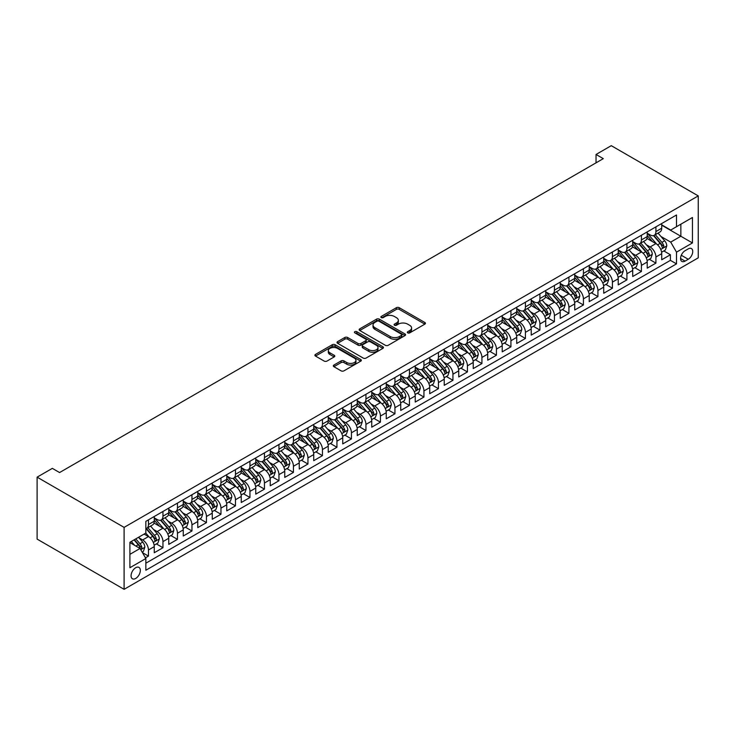 <?xml version="1.0" encoding="UTF-8"?>
<svg xmlns="http://www.w3.org/2000/svg" width="735" height="735" viewBox="0 0 735 735"><rect width="100%" height="100%" fill="white"/><g stroke="black" fill="none" stroke-linecap="round" stroke-linejoin="round"><path stroke-width="1.1" d="M407.741 332.872A1.406 0.818 0 0 0 409.735 332.872L424.848 324.135A2.012 1.158 0 0 0 425.436 323.317A2.012 1.158 0 0 0 424.848 322.5L399.234 307.708A2.012 1.158 0 0 0 396.385 307.708L381.272 316.436A1.406 0.818 0 0 0 380.859 317.015A1.406 0.818 0 0 0 381.272 317.584A1.406 0.818 0 0 0 383.257 317.584L385.213 316.454A6.44 3.721 0 0 1 394.327 316.454L396.459 317.685A6.44 3.721 0 0 1 398.342 320.322A6.44 3.721 0 0 1 396.459 322.95L394.502 324.08A1.406 0.818 0 0 0 394.089 324.649A1.406 0.818 0 0 0 394.502 325.228A1.406 0.818 0 0 0 396.496 325.228L398.453 324.098A6.44 3.721 0 0 1 407.558 324.098L409.698 325.329A6.44 3.721 0 0 1 411.582 327.957A6.44 3.721 0 0 1 409.698 330.585L407.741 331.715A1.406 0.818 0 0 0 407.328 332.293A1.406 0.818 0 0 0 407.741 332.872L407.741 331.715M135.699 578.445A6.56 3.785 120 0 0 139.99 572.657A6.56 3.785 120 0 0 138.979 567.402A6.56 3.785 120 0 0 135.699 567.723A6.56 3.785 120 0 0 131.418 573.511A6.56 3.785 120 0 0 132.419 578.767A6.56 3.785 120 0 0 135.699 578.445M333.91 365.056A2.012 1.158 0 0 0 333.322 365.883A2.012 1.158 0 0 0 333.91 366.701L341.104 370.853A2.012 1.158 0 0 0 343.943 370.853L360.738 361.151A2.012 1.158 0 0 0 361.326 360.334A2.012 1.158 0 0 0 360.738 359.507L335.123 344.724A2.012 1.158 0 0 0 332.275 344.724L315.48 354.417A2.012 1.158 0 0 0 314.892 355.235A2.012 1.158 0 0 0 315.48 356.062L324.163 361.069A2.012 1.158 0 0 0 327.011 361.069L334.195 356.925A2.012 1.158 0 0 0 334.783 356.098A2.012 1.158 0 0 0 334.195 355.281L329.896 352.791A5.384 3.105 0 0 1 328.315 350.595A5.384 3.105 0 0 1 331.641 347.728A5.384 3.105 0 0 1 337.503 348.399L354.371 358.138A5.384 3.105 0 0 1 355.951 360.334A5.384 3.105 0 0 1 352.625 363.2A5.384 3.105 0 0 1 346.755 362.53L343.943 360.903A2.012 1.158 0 0 0 341.104 360.903L333.91 365.056L333.91 366.701L341.104 362.585L341.104 360.903M698.25 195.896L611.263 145.677L596.039 154.469L603.288 158.65L59.581 472.55L52.332 468.37L37.108 477.153L124.105 527.381L698.25 195.896L698.25 257.847L124.105 589.323L124.105 527.381M385.361 345.294A2.012 1.158 0 0 0 388.209 345.294L404.994 335.601A2.012 1.158 0 0 0 405.591 334.783A2.012 1.158 0 0 0 404.994 333.956L379.379 319.165A2.012 1.158 0 0 0 376.54 319.165L359.746 328.867A2.012 1.158 0 0 0 359.158 329.684A2.012 1.158 0 0 0 359.746 330.511L385.361 345.294M355.4 333.175A1.406 0.818 0 0 1 356.824 333.368L356.824 331.696L382.871 346.736A2.012 1.158 0 0 1 383.459 347.554A2.012 1.158 0 0 1 382.871 348.381L366.076 358.074A2.012 1.158 0 0 1 363.228 358.074L337.613 343.282L337.613 341.637A2.012 1.158 0 0 0 337.025 342.464A2.012 1.158 0 0 0 337.613 343.282M337.613 341.637L344.798 337.494A2.012 1.158 0 0 1 347.646 337.494L358.037 343.493A2.012 1.158 0 0 0 360.885 343.493L365.653 340.737A2.012 1.158 0 0 0 366.241 339.919A2.012 1.158 0 0 0 365.653 339.092L354.83 332.845A1.406 0.818 0 0 1 354.417 332.275A1.406 0.818 0 0 1 355.29 331.522A1.406 0.818 0 0 1 356.824 331.696M145.456 557.828L148.461 556.092L142.443 552.619M139.025 537.836L142.663 539.94A8.204 4.732 60 0 1 148.461 549.982L154.258 546.638L154.258 552.748L162.959 547.722L156.362 543.909M153.523 529.466L157.161 531.57A8.204 4.732 60 0 1 162.959 541.612L168.756 538.259L168.756 544.378L177.457 539.352L170.86 535.539M168.021 521.097L171.659 523.191A8.204 4.732 60 0 1 177.457 533.242L183.263 529.889L183.263 535.999L191.954 530.982L185.358 527.17M182.519 512.727L186.157 514.822A8.204 4.732 60 0 1 191.954 524.873L197.761 521.519L197.761 527.629L206.452 522.613L199.856 518.8M197.017 504.348L200.655 506.452A8.204 4.732 60 0 1 206.452 516.503L212.259 513.149L212.259 519.259L220.959 514.243L214.363 510.43M211.515 495.978L215.153 498.082A8.204 4.732 60 0 1 220.959 508.124L226.757 504.78L226.757 510.889L235.457 505.864L228.861 502.06M226.012 487.608L229.651 489.712A8.204 4.732 60 0 1 235.457 499.754L241.255 496.41L241.255 502.519L249.955 497.494L243.358 493.69M240.51 479.238L244.149 481.342A8.204 4.732 60 0 1 249.955 491.384L255.752 488.04L255.752 494.15L264.453 489.124L257.856 485.32M255.008 470.869L258.656 472.972A8.204 4.732 60 0 1 264.453 483.014L270.25 479.67L270.25 485.78L278.951 480.754L272.354 476.951M269.506 462.499L273.154 464.603A8.204 4.732 60 0 1 278.951 474.645L284.748 471.3L284.748 477.41L293.449 472.384L286.852 468.581M284.004 454.129L287.651 456.233A8.204 4.732 60 0 1 293.449 466.275L299.246 462.931L299.246 469.04L307.947 464.015L301.35 460.202M298.511 445.759L302.149 447.863A8.204 4.732 60 0 1 307.947 457.905L313.744 454.552L313.744 460.67L322.444 455.645L315.848 451.832M313.009 437.389L316.647 439.484A8.204 4.732 60 0 1 322.444 449.535L328.242 446.182L328.242 452.291L336.942 447.275L330.346 443.462M327.507 429.019L331.145 431.114A8.204 4.732 60 0 1 336.942 441.165L342.74 437.812L342.74 443.922L351.44 438.905L344.844 435.092M342.005 420.64L345.643 422.744A8.204 4.732 60 0 1 351.44 432.796L357.247 429.442L357.247 435.552L365.938 430.535L359.341 426.723M356.503 412.271L360.141 414.375A8.204 4.732 60 0 1 365.938 424.417L371.745 421.072L371.745 427.182L380.436 422.156L373.839 418.353M371 403.901L374.639 406.005A8.204 4.732 60 0 1 380.436 416.047L386.242 412.702L386.242 418.812L394.943 413.787L388.337 409.983M385.498 395.531L389.137 397.635A8.204 4.732 60 0 1 394.943 407.677L400.74 404.333L400.74 410.442L409.441 405.417L402.844 401.613M399.996 387.161L403.634 389.265A8.204 4.732 60 0 1 409.441 399.307L415.238 395.963L415.238 402.073L423.939 397.047L417.342 393.243M414.494 378.791L418.132 380.895A8.204 4.732 60 0 1 423.939 390.937L429.736 387.593L429.736 393.703L438.437 388.677L431.84 384.874M428.992 370.422L432.639 372.526A8.204 4.732 60 0 1 438.437 382.567L444.234 379.223L444.234 385.333L452.935 380.307L446.338 376.495M443.49 362.052L447.137 364.156A8.204 4.732 60 0 1 452.935 374.198L458.732 370.844L458.732 376.963L467.432 371.938L460.836 368.125M457.988 353.682L461.635 355.777A8.204 4.732 60 0 1 467.432 365.828L473.23 362.474L473.23 368.584L481.93 363.568L475.334 359.755M472.495 345.312L476.133 347.407A8.204 4.732 60 0 1 481.93 357.458L487.728 354.105L487.728 360.214L496.428 355.198L489.832 351.385M486.993 336.942L490.631 339.037A8.204 4.732 60 0 1 496.428 349.088L502.225 345.735L502.225 351.844L510.926 346.828L504.329 343.015M501.49 328.563L505.129 330.667A8.204 4.732 60 0 1 510.926 340.718L516.723 337.365L516.723 343.475L525.424 338.458L518.827 334.645M515.988 320.194L519.627 322.298A8.204 4.732 60 0 1 525.424 332.339L531.221 328.995L531.221 335.105L539.922 330.079L533.325 326.276M530.486 311.824L534.125 313.928A8.204 4.732 60 0 1 539.922 323.97L545.728 320.625L545.728 326.735L554.42 321.709L547.823 317.906M544.984 303.454L548.622 305.558A8.204 4.732 60 0 1 554.42 315.6L560.226 312.256L560.226 318.365L568.927 313.34L562.321 309.536M559.482 295.084L563.12 297.188A8.204 4.732 60 0 1 568.927 307.23L574.724 303.886L574.724 309.995L583.425 304.97L576.828 301.166M573.98 286.714L577.618 288.818A8.204 4.732 60 0 1 583.425 298.86L589.222 295.516L589.222 301.626L597.922 296.6L591.326 292.787M588.478 278.344L592.116 280.448A8.204 4.732 60 0 1 597.922 290.49L603.72 287.137L603.72 293.256L612.42 288.23L605.824 284.417M602.976 269.975L606.623 272.069A8.204 4.732 60 0 1 612.42 282.121L618.218 278.767L618.218 284.877L626.918 279.86L620.322 276.048M617.474 261.605L621.121 263.7A8.204 4.732 60 0 1 626.918 273.751L632.716 270.397L632.716 276.507L641.416 271.491L634.819 267.678M631.971 253.235L635.619 255.33A8.204 4.732 60 0 1 641.416 265.381L647.213 262.027L647.213 268.137L655.914 263.121L655.914 257.011A8.204 4.732 -120 0 0 650.117 246.96L646.478 244.856M649.317 259.308L655.914 263.121M154.258 546.638A8.204 4.732 -120 0 0 148.461 536.587L144.115 534.079M168.756 538.259A8.204 4.732 -120 0 0 162.959 528.217L153.992 523.044M183.263 529.889A8.204 4.732 -120 0 0 177.457 519.847L168.49 514.675M197.761 521.519A8.204 4.732 -120 0 0 191.954 511.477L182.987 506.296M212.259 513.149A8.204 4.732 -120 0 0 206.452 503.108L197.494 497.926M226.757 504.78A8.204 4.732 -120 0 0 220.959 494.738L211.992 489.556M241.255 496.41A8.204 4.732 -120 0 0 235.457 486.368L226.49 481.186M255.752 488.04A8.204 4.732 -120 0 0 249.955 477.989L240.988 472.816M270.25 479.67A8.204 4.732 -120 0 0 264.453 469.619L255.486 464.446M284.748 471.3A8.204 4.732 -120 0 0 278.951 461.249L269.984 456.077M299.246 462.931A8.204 4.732 -120 0 0 293.449 452.879L284.482 447.707M313.744 454.552A8.204 4.732 -120 0 0 307.947 444.51L298.98 439.337M328.242 446.182A8.204 4.732 -120 0 0 322.444 436.14L313.477 430.967M342.74 437.812A8.204 4.732 -120 0 0 336.942 427.77L327.975 422.588M357.247 429.442A8.204 4.732 -120 0 0 351.44 419.4L342.473 414.218M371.745 421.072A8.204 4.732 -120 0 0 365.938 411.03L356.971 405.849M386.242 412.702A8.204 4.732 -120 0 0 380.436 402.661L371.478 397.479M400.74 404.333A8.204 4.732 -120 0 0 394.943 394.291L385.976 389.109M415.238 395.963A8.204 4.732 -120 0 0 409.441 385.912L400.474 380.739M429.736 387.593A8.204 4.732 -120 0 0 423.939 377.542L414.972 372.369M444.234 379.223A8.204 4.732 -120 0 0 438.437 369.172L429.47 364M458.732 370.844A8.204 4.732 -120 0 0 452.935 360.802L443.968 355.63M473.23 362.474A8.204 4.732 -120 0 0 467.432 352.433L458.465 347.26M487.728 354.105A8.204 4.732 -120 0 0 481.93 344.063L472.963 338.881M502.225 345.735A8.204 4.732 -120 0 0 496.428 335.693L487.461 330.511M516.723 337.365A8.204 4.732 -120 0 0 510.926 327.323L501.959 322.141M531.221 328.995A8.204 4.732 -120 0 0 525.424 318.953L516.457 313.771M545.728 320.625A8.204 4.732 -120 0 0 539.922 310.583L530.955 305.402M560.226 312.256A8.204 4.732 -120 0 0 554.42 302.204L545.453 297.032M574.724 303.886A8.204 4.732 -120 0 0 568.927 293.835L559.96 288.662M589.222 295.516A8.204 4.732 -120 0 0 583.425 285.465L574.458 280.292M603.72 287.137A8.204 4.732 -120 0 0 597.922 277.095L588.955 271.922M618.218 278.767A8.204 4.732 -120 0 0 612.42 268.725L603.453 263.553M632.716 270.397A8.204 4.732 -120 0 0 626.918 260.355L617.951 255.183M647.213 262.027A8.204 4.732 -120 0 0 641.416 251.986L632.449 246.804M688.245 248.889L685.057 250.727A6.358 3.666 120 0 0 680.904 256.331A6.358 3.666 120 0 0 681.878 261.421A6.358 3.666 120 0 0 685.057 261.109L688.245 259.271A6.358 3.666 120 0 0 692.398 253.667A6.358 3.666 120 0 0 691.424 248.577A6.358 3.666 120 0 0 688.245 248.889M129.902 554.337L140.054 548.475L145.852 558.517L145.852 570.241L676.503 263.874L676.503 252.151L670.706 242.109L660.976 236.486M145.852 558.517L129.902 567.723L129.902 542.283L145.852 533.068L145.852 521.354L676.503 214.987L676.503 226.702L692.453 217.496L692.453 242.945L676.503 252.151M154.258 517.835L157.161 519.516A8.204 4.732 60 0 0 161.259 519.921L167.065 516.567A8.204 4.732 -120 0 0 168.756 512.819L168.756 508.124M168.756 509.465L171.659 511.137A8.204 4.732 60 0 0 175.757 511.551L181.563 508.197A8.204 4.732 -120 0 0 183.263 504.449L183.263 499.754M183.263 501.095L186.157 502.768A8.204 4.732 60 0 0 190.255 503.181L196.061 499.828A8.204 4.732 -120 0 0 197.761 496.07L197.761 491.384M197.761 492.726L200.655 494.398A8.204 4.732 60 0 0 204.762 494.802L210.559 491.458A8.204 4.732 -120 0 0 212.259 487.7L212.259 483.014M212.259 484.356L215.153 486.028A8.204 4.732 60 0 0 219.26 486.432L225.057 483.088A8.204 4.732 -120 0 0 226.757 479.33L226.757 474.645M226.757 475.986L229.651 477.658A8.204 4.732 60 0 0 233.758 478.062L239.555 474.718A8.204 4.732 -120 0 0 241.255 470.96L241.255 466.275M241.255 467.616L244.149 469.288A8.204 4.732 60 0 0 248.255 469.693L254.053 466.348A8.204 4.732 -120 0 0 255.752 462.591L255.752 457.905M255.752 459.246L258.656 460.918A8.204 4.732 60 0 0 262.753 461.323L268.551 457.978A8.204 4.732 -120 0 0 270.25 454.221L270.25 449.535M270.25 450.877L273.154 452.549A8.204 4.732 60 0 0 277.251 452.953L283.048 449.609A8.204 4.732 -120 0 0 284.748 445.851L284.748 441.165M284.748 442.498L287.651 444.179A8.204 4.732 60 0 0 291.749 444.583L297.546 441.23A8.204 4.732 -120 0 0 299.246 437.481L299.246 432.796M299.246 434.128L302.149 435.809A8.204 4.732 60 0 0 306.247 436.213L312.044 432.86A8.204 4.732 -120 0 0 313.744 429.111L313.744 424.417M313.744 425.758L316.647 427.43A8.204 4.732 60 0 0 320.745 427.844L326.542 424.49A8.204 4.732 -120 0 0 328.242 420.742L328.242 416.047M328.242 417.388L331.145 419.06A8.204 4.732 60 0 0 335.243 419.474L341.049 416.12A8.204 4.732 -120 0 0 342.74 412.363L342.74 407.677M342.74 409.018L345.643 410.69A8.204 4.732 60 0 0 349.741 411.095L355.547 407.75A8.204 4.732 -120 0 0 357.247 403.993L357.247 399.307M357.247 400.648L360.141 402.321A8.204 4.732 60 0 0 364.238 402.725L370.045 399.381A8.204 4.732 -120 0 0 371.745 395.623L371.745 390.937M371.745 392.279L374.639 393.951A8.204 4.732 60 0 0 378.745 394.355L384.543 391.011A8.204 4.732 -120 0 0 386.242 387.253L386.242 382.567M386.242 383.909L389.137 385.581A8.204 4.732 60 0 0 393.243 385.985L399.041 382.641A8.204 4.732 -120 0 0 400.74 378.883L400.74 374.198M400.74 375.539L403.634 377.211A8.204 4.732 60 0 0 407.741 377.615L413.539 374.271A8.204 4.732 -120 0 0 415.238 370.513L415.238 365.828M415.238 367.169L418.132 368.841A8.204 4.732 60 0 0 422.239 369.246L428.036 365.901A8.204 4.732 -120 0 0 429.736 362.144L429.736 357.458M429.736 358.79L432.639 360.472A8.204 4.732 60 0 0 436.737 360.876L442.534 357.522A8.204 4.732 -120 0 0 444.234 353.774L444.234 349.088M444.234 350.42L447.137 352.102A8.204 4.732 60 0 0 451.235 352.506L457.032 349.153A8.204 4.732 -120 0 0 458.732 345.404L458.732 340.709M458.732 342.051L461.635 343.723A8.204 4.732 60 0 0 465.733 344.136L471.53 340.783A8.204 4.732 -120 0 0 473.23 337.034L473.23 332.339M473.23 333.681L476.133 335.353A8.204 4.732 60 0 0 480.231 335.766L486.028 332.413A8.204 4.732 -120 0 0 487.728 328.655L487.728 323.97M487.728 325.311L490.631 326.983A8.204 4.732 60 0 0 494.728 327.387L500.526 324.043A8.204 4.732 -120 0 0 502.225 320.285L502.225 315.6M502.225 316.941L505.129 318.613A8.204 4.732 60 0 0 509.226 319.018L515.033 315.673A8.204 4.732 -120 0 0 516.723 311.916L516.723 307.23M516.723 308.571L519.627 310.243A8.204 4.732 60 0 0 523.724 310.648L529.531 307.303A8.204 4.732 -120 0 0 531.221 303.546L531.221 298.86M531.221 300.202L534.125 301.874A8.204 4.732 60 0 0 538.222 302.278L544.029 298.934A8.204 4.732 -120 0 0 545.728 295.176L545.728 290.49M545.728 291.832L548.622 293.504A8.204 4.732 60 0 0 552.729 293.908L558.526 290.564A8.204 4.732 -120 0 0 560.226 286.806L560.226 282.121M560.226 283.462L563.12 285.134A8.204 4.732 60 0 0 567.227 285.538L573.024 282.194A8.204 4.732 -120 0 0 574.724 278.436L574.724 273.751M574.724 275.083L577.618 276.764A8.204 4.732 60 0 0 581.725 277.168L587.522 273.815A8.204 4.732 -120 0 0 589.222 270.067L589.222 265.381M589.222 266.713L592.116 268.394A8.204 4.732 60 0 0 596.223 268.799L602.02 265.445A8.204 4.732 -120 0 0 603.72 261.697L603.72 257.002M603.72 258.343L606.623 260.015A8.204 4.732 60 0 0 610.721 260.429L616.518 257.075A8.204 4.732 -120 0 0 618.218 253.327L618.218 248.632M618.218 249.973L621.121 251.646A8.204 4.732 60 0 0 625.219 252.059L631.016 248.706A8.204 4.732 -120 0 0 632.716 244.957L632.716 240.262M632.716 241.604L635.619 243.276A8.204 4.732 60 0 0 639.716 243.689L645.514 240.336A8.204 4.732 -120 0 0 647.213 236.578L647.213 231.892M145.852 563.203L670.412 260.355L670.412 254.751L661.711 259.767L661.711 253.658A8.204 4.732 -120 0 0 655.914 243.616L646.947 238.434M647.213 233.234L650.117 234.906A8.204 4.732 -120 0 0 654.214 235.31A8.204 4.732 -120 0 0 655.914 231.562L655.914 226.876M654.214 235.31L660.012 231.966A8.204 4.732 -120 0 0 661.711 228.208L661.711 223.523M148.461 519.847L148.461 524.533A8.204 4.732 60 0 1 146.761 528.29A8.204 4.732 60 0 1 145.852 528.621M146.761 528.29L152.558 524.937A8.204 4.732 -120 0 0 154.258 521.188L154.258 516.494M162.959 511.477L162.959 516.163A8.204 4.732 60 0 1 161.259 519.921M177.457 503.108L177.457 507.793A8.204 4.732 60 0 1 175.757 511.551M191.954 494.738L191.954 499.423A8.204 4.732 60 0 1 190.255 503.181M206.452 486.368L206.452 491.053A8.204 4.732 60 0 1 204.762 494.802M220.959 477.989L220.959 482.684A8.204 4.732 60 0 1 219.26 486.432M235.457 469.619L235.457 474.314A8.204 4.732 60 0 1 233.758 478.062M249.955 461.249L249.955 465.935A8.204 4.732 60 0 1 248.255 469.693M264.453 452.879L264.453 457.565A8.204 4.732 60 0 1 262.753 461.323M278.951 444.51L278.951 449.195A8.204 4.732 60 0 1 277.251 452.953M293.449 436.14L293.449 440.825A8.204 4.732 60 0 1 291.749 444.583M307.947 427.77L307.947 432.456A8.204 4.732 60 0 1 306.247 436.213M322.444 419.4L322.444 424.086A8.204 4.732 60 0 1 320.745 427.844M336.942 411.03L336.942 415.716A8.204 4.732 60 0 1 335.243 419.474M351.44 402.661L351.44 407.346A8.204 4.732 60 0 1 349.741 411.095M365.938 394.282L365.938 398.976A8.204 4.732 60 0 1 364.238 402.725M380.436 385.912L380.436 390.607A8.204 4.732 60 0 1 378.745 394.355M394.943 377.542L394.943 382.237A8.204 4.732 60 0 1 393.243 385.985M409.441 369.172L409.441 373.858A8.204 4.732 60 0 1 407.741 377.615M423.939 360.802L423.939 365.488A8.204 4.732 60 0 1 422.239 369.246M438.437 352.433L438.437 357.118A8.204 4.732 60 0 1 436.737 360.876M452.935 344.063L452.935 348.748A8.204 4.732 60 0 1 451.235 352.506M467.432 335.693L467.432 340.378A8.204 4.732 60 0 1 465.733 344.136M481.93 327.323L481.93 332.009A8.204 4.732 60 0 1 480.231 335.766M496.428 318.953L496.428 323.639A8.204 4.732 60 0 1 494.728 327.387M510.926 310.574L510.926 315.269A8.204 4.732 60 0 1 509.226 319.018M525.424 302.204L525.424 306.899A8.204 4.732 60 0 1 523.724 310.648M539.922 293.835L539.922 298.529A8.204 4.732 60 0 1 538.222 302.278M554.42 285.465L554.42 290.15A8.204 4.732 60 0 1 552.729 293.908M568.927 277.095L568.927 281.781A8.204 4.732 60 0 1 567.227 285.538M583.425 268.725L583.425 273.411A8.204 4.732 60 0 1 581.725 277.168M597.922 260.355L597.922 265.041A8.204 4.732 60 0 1 596.223 268.799M612.42 251.986L612.42 256.671A8.204 4.732 60 0 1 610.721 260.429M626.918 243.616L626.918 248.301A8.204 4.732 60 0 1 625.219 252.059M641.416 235.246L641.416 239.932A8.204 4.732 60 0 1 639.716 243.689M641.416 265.381L641.416 271.491M626.918 273.751L626.918 279.86M612.42 282.121L612.42 288.23M597.922 290.49L597.922 296.6M583.425 298.86L583.425 304.97M568.927 307.23L568.927 313.34M554.42 315.6L554.42 321.709M539.922 323.97L539.922 330.079M525.424 332.339L525.424 338.458M510.926 340.718L510.926 346.828M496.428 349.088L496.428 355.198M481.93 357.458L481.93 363.568M467.432 365.828L467.432 371.938M452.935 374.198L452.935 380.307M438.437 382.567L438.437 388.677M423.939 390.937L423.939 397.047M409.441 399.307L409.441 405.417M394.943 407.677L394.943 413.787M380.436 416.047L380.436 422.156M365.938 424.417L365.938 430.535M351.44 432.796L351.44 438.905M336.942 441.165L336.942 447.275M322.444 449.535L322.444 455.645M307.947 457.905L307.947 464.015M293.449 466.275L293.449 472.384M278.951 474.645L278.951 480.754M264.453 483.014L264.453 489.124M249.955 491.384L249.955 497.494M235.457 499.754L235.457 505.864M220.959 508.124L220.959 514.243M206.452 516.503L206.452 522.613M191.954 524.873L191.954 530.982M177.457 533.242L177.457 539.352M162.959 541.612L162.959 547.722M148.461 549.982L148.461 556.092M140.054 548.475L129.902 542.614M670.706 242.109L680.849 236.247L680.849 224.193L692.453 217.496M661.711 225.195L692.453 242.945M661.711 224.864L670.706 230.055L676.503 226.702M37.108 477.153L37.108 539.104L124.105 589.323M596.039 154.469L596.039 162.839M663.815 250.938L670.412 254.751M670.412 260.355L676.503 263.874M408.302 333.065L409.698 332.266A6.44 3.721 0 0 0 411.582 329.638L411.582 327.957M398.342 320.322L398.342 321.994A6.44 3.721 0 0 1 396.459 324.622L395.062 325.43M424.848 322.5L424.848 324.135L399.234 309.38A2.012 1.158 0 0 0 396.385 309.38L381.832 317.786M404.994 333.956L404.994 335.601L379.379 320.846A2.012 1.158 0 0 0 376.54 320.846L359.773 330.52M401.439 335.353A1.406 0.818 0 0 0 401.852 334.783A1.406 0.818 0 0 0 401.439 334.204L378.957 321.223A1.406 0.818 0 0 0 376.963 321.223L374.896 322.417A6.44 3.721 0 0 0 373.012 325.045A6.44 3.721 0 0 0 374.896 327.672L390.267 336.547A6.44 3.721 0 0 0 399.381 336.547L401.439 335.353L401.439 337.025A1.406 0.818 0 0 0 401.852 336.455L401.852 334.783M373.012 325.045L373.012 326.717A6.44 3.721 0 0 0 374.896 329.344L374.896 327.672M401.439 337.025L399.381 338.219A6.44 3.721 0 0 1 390.267 338.219L374.896 329.344M337.641 343.3L344.798 339.166L344.798 337.494M366.241 339.919L366.241 341.591A2.012 1.158 0 0 1 365.653 342.409L360.885 345.165A2.012 1.158 0 0 1 358.037 345.165L347.646 339.166A2.012 1.158 0 0 0 344.798 339.166M356.824 333.368L382.843 348.39M368.814 349.713A5.384 3.105 0 0 0 374.685 350.384A5.384 3.105 0 0 0 378.01 347.517A5.384 3.105 0 0 0 376.43 345.321L370.486 341.885A2.012 1.158 0 0 0 367.638 341.885L362.869 344.642A2.012 1.158 0 0 0 362.281 345.459A2.012 1.158 0 0 0 362.869 346.286L368.814 349.713L368.814 351.385A5.384 3.105 0 0 0 374.685 352.065A5.384 3.105 0 0 0 378.01 349.189L378.01 347.517M362.281 345.459L362.281 347.131A2.012 1.158 0 0 0 362.869 347.958L362.869 346.286M368.814 351.385L362.869 347.958M355.951 360.334L355.951 362.006A5.384 3.105 0 0 1 352.625 364.882A5.384 3.105 0 0 1 346.755 364.202L343.943 362.585A2.012 1.158 0 0 0 341.104 362.585M328.315 350.595L328.315 352.267A5.384 3.105 0 0 0 329.896 354.472L329.896 352.791M334.168 356.934L329.896 354.472M360.71 361.17L335.123 346.396A2.012 1.158 0 0 0 332.275 346.396L315.508 356.08L315.48 354.417M661.592 252.224L665.34 250.056L666.783 245.876A5.43 3.133 -120 0 0 664.67 240.768L658.045 233.105M656.722 244.139L648.867 235.044A15.683 9.059 -120 0 0 647.213 233.326M652.414 241.594L648.013 236.505A13.019 7.515 -120 0 0 647.213 235.632M653.479 235.613L660.177 243.368A5.43 3.133 60 0 1 662.116 247.107C662.933 248.2 663.512 247.87 663.852 246.106A5.43 3.133 -120 0 0 661.913 242.366L655.289 234.695M653.874 235.485L661.068 243.818A2.765 1.599 60 0 1 661.766 244.902L663.852 246.106M662.116 247.107L662.511 247.75M647.094 260.594L650.842 258.426L652.285 254.246A5.43 3.133 -120 0 0 650.172 249.147L643.548 241.475M642.225 252.518L634.369 243.423A15.683 9.059 -120 0 0 632.716 241.696M637.916 249.964L633.515 244.874A13.019 7.515 -120 0 0 632.716 244.002M638.981 243.983L645.679 251.737A5.43 3.133 60 0 1 647.618 255.477C648.435 256.57 649.014 256.239 649.354 254.475A5.43 3.133 -120 0 0 647.416 250.736L640.791 243.064M639.376 243.855L646.57 252.188A2.765 1.599 60 0 1 647.269 253.272L649.354 254.475M647.618 255.477L648.013 256.12M632.596 268.964L636.345 266.805L637.787 262.615A5.43 3.133 -120 0 0 635.674 257.516L629.05 249.845M627.727 260.888L619.862 251.793A15.683 9.059 -120 0 0 618.218 250.065M623.418 258.334L619.017 253.244A13.019 7.515 -120 0 0 618.218 252.371M624.484 252.353L631.181 260.107A5.43 3.133 60 0 1 633.12 263.847C633.938 264.94 634.516 264.609 634.856 262.845A5.43 3.133 -120 0 0 632.918 259.106L626.293 251.434M624.869 252.224L632.072 260.558A2.765 1.599 60 0 1 632.771 261.642L634.856 262.845M633.12 263.847L633.515 264.499M618.098 277.334L621.847 275.175L623.289 270.985A5.43 3.133 -120 0 0 621.176 265.886L614.552 258.215M613.22 269.258L605.364 260.162A15.683 9.059 -120 0 0 603.72 258.435M608.911 266.704L604.519 261.614A13.019 7.515 -120 0 0 603.72 260.741M609.976 260.723L616.683 268.477A5.43 3.133 60 0 1 618.622 272.226C619.43 273.319 620.018 272.979 620.358 271.215A5.43 3.133 -120 0 0 618.42 267.476L611.796 259.804M610.372 260.594L617.575 268.927A2.765 1.599 60 0 1 618.273 270.011L620.358 271.215M618.622 272.226L619.017 272.869M603.6 285.704L607.34 283.545L608.791 279.355A5.43 3.133 -120 0 0 606.678 274.256L600.054 266.584M598.722 277.628L590.866 268.532A15.683 9.059 -120 0 0 589.222 266.805M594.413 275.074L590.021 269.984A13.019 7.515 -120 0 0 589.222 269.111M595.479 269.093L602.186 276.847A5.43 3.133 60 0 1 604.124 280.595C604.933 281.689 605.521 281.349 605.861 279.585A5.43 3.133 -120 0 0 603.922 275.846L597.298 268.174M595.874 268.964L603.077 277.297A2.765 1.599 60 0 1 603.775 278.381L605.861 279.585M604.124 280.595L604.519 281.239M589.102 294.073L592.842 291.914L594.293 287.725A5.43 3.133 -120 0 0 592.18 282.626L585.556 274.954M584.224 285.998L576.369 276.902A15.683 9.059 -120 0 0 574.724 275.175M579.915 283.444L575.523 278.354A13.019 7.515 -120 0 0 574.724 277.481M580.981 277.462L587.688 285.217A5.43 3.133 60 0 1 589.617 288.965C590.435 290.059 591.013 289.719 591.363 287.955A5.43 3.133 -120 0 0 589.424 284.215L582.8 276.544M581.376 277.334L588.579 285.667A2.765 1.599 60 0 1 589.277 286.751L591.363 287.955M589.617 288.965L590.012 289.608M574.595 302.443L578.344 300.284L579.796 296.095A5.43 3.133 -120 0 0 577.682 290.996L571.058 283.324M569.726 294.367L561.871 285.272A15.683 9.059 -120 0 0 560.226 283.545M565.417 291.813L561.025 286.723A13.019 7.515 -120 0 0 560.226 285.851M566.483 285.832L573.181 293.587A5.43 3.133 60 0 1 575.119 297.335C575.937 298.428 576.516 298.088 576.865 296.334A5.43 3.133 -120 0 0 574.926 292.585L568.302 284.914M566.878 285.704L574.081 294.046A2.765 1.599 60 0 1 574.779 295.121L576.865 296.334M575.119 297.335L575.514 297.978M560.098 310.813L563.846 308.654L565.298 304.465A5.43 3.133 -120 0 0 563.185 299.365L556.56 291.694M555.228 302.737L547.373 293.642A15.683 9.059 -120 0 0 545.728 291.914M550.919 300.183L546.528 295.102A13.019 7.515 -120 0 0 545.728 294.221M551.985 294.202L558.683 301.966A5.43 3.133 60 0 1 560.621 305.705C561.439 306.798 562.018 306.458 562.367 304.703A5.43 3.133 -120 0 0 560.428 300.955L553.804 293.283M552.38 294.073L559.583 302.416A2.765 1.599 60 0 1 560.281 303.5L562.367 304.703M560.621 305.705L561.016 306.348M545.6 319.192L549.348 317.024L550.8 312.844A5.43 3.133 -120 0 0 548.687 307.735L542.062 300.064M540.73 311.107L532.875 302.012A15.683 9.059 -120 0 0 531.221 300.293M536.421 308.553L532.03 303.472A13.019 7.515 -120 0 0 531.221 302.59M537.487 302.572L544.185 310.335A5.43 3.133 60 0 1 546.123 314.075C546.941 315.168 547.52 314.837 547.869 313.073A5.43 3.133 -120 0 0 545.93 309.325L539.306 301.662M537.882 302.443L545.085 310.786A2.765 1.599 60 0 1 545.774 311.87L547.869 313.073M546.123 314.075L546.518 314.718M531.102 327.562L534.85 325.394L536.302 321.213A5.43 3.133 -120 0 0 534.18 316.105L527.555 308.443M526.232 319.477L518.377 310.381A15.683 9.059 -120 0 0 516.723 308.663M521.923 316.932L517.532 311.842A13.019 7.515 -120 0 0 516.723 310.969M522.989 310.942L529.687 318.705A5.43 3.133 60 0 1 531.625 322.444C532.443 323.538 533.022 323.207 533.362 321.443A5.43 3.133 -120 0 0 531.433 317.695L524.808 310.032M523.384 310.822L530.578 319.155A2.765 1.599 60 0 1 531.276 320.239L533.362 321.443M531.625 322.444L532.021 323.088M516.604 335.932L520.352 333.763L521.804 329.583A5.43 3.133 -120 0 0 519.682 324.475L513.058 316.813M511.735 327.847L503.879 318.751A15.683 9.059 -120 0 0 502.225 317.033M507.426 325.302L503.034 320.212A13.019 7.515 -120 0 0 502.225 319.339M508.491 319.312L515.189 327.075A5.43 3.133 60 0 1 517.128 330.814C517.945 331.908 518.524 331.577 518.864 329.813A5.43 3.133 -120 0 0 516.935 326.074L510.311 318.402M508.886 319.192L516.08 327.525A2.765 1.599 60 0 1 516.779 328.609L518.864 329.813M517.128 330.814L517.523 331.457M502.106 344.302L505.855 342.133L507.306 337.953A5.43 3.133 -120 0 0 505.184 332.854L498.56 325.182M497.237 336.226L489.381 327.13A15.683 9.059 -120 0 0 487.728 325.403M492.928 333.672L488.536 328.582A13.019 7.515 -120 0 0 487.728 327.709M493.993 327.691L500.691 335.445A5.43 3.133 60 0 1 502.63 339.184C503.447 340.277 504.026 339.947 504.366 338.183A5.43 3.133 -120 0 0 502.428 334.443L495.803 326.772M494.389 327.562L501.582 335.895A2.765 1.599 60 0 1 502.281 336.979L504.366 338.183M502.63 339.184L503.025 339.827M487.608 352.671L491.357 350.503L492.808 346.323A5.43 3.133 -120 0 0 490.686 341.224L484.062 333.552M482.739 344.596L474.883 335.5A15.683 9.059 -120 0 0 473.23 333.773M478.43 342.041L474.029 336.952A13.019 7.515 -120 0 0 473.23 336.079M479.496 336.06L486.193 343.815A5.43 3.133 60 0 1 488.132 347.554C488.95 348.647 489.528 348.316 489.868 346.552A5.43 3.133 -120 0 0 487.93 342.813L481.306 335.142M479.891 335.932L487.084 344.265A2.765 1.599 60 0 1 487.783 345.349L489.868 346.552M488.132 347.554L488.527 348.206M473.11 361.041L476.859 358.882L478.301 354.693A5.43 3.133 -120 0 0 476.188 349.594L469.564 341.922M468.241 352.965L460.386 343.87A15.683 9.059 -120 0 0 458.732 342.142M463.932 350.411L459.531 345.321A13.019 7.515 -120 0 0 458.732 344.449M464.998 344.43L471.695 352.184A5.43 3.133 60 0 1 473.634 355.933C474.452 357.017 475.03 356.686 475.37 354.922A5.43 3.133 -120 0 0 473.432 351.183L466.808 343.511M465.393 344.302L472.587 352.635A2.765 1.599 60 0 1 473.285 353.719L475.37 354.922M473.634 355.933L474.029 356.576M458.612 369.411L462.361 367.252L463.803 363.062A5.43 3.133 -120 0 0 461.69 357.963L455.066 350.292M453.743 361.335L445.879 352.24A15.683 9.059 -120 0 0 444.234 350.512M449.434 358.781L445.033 353.691A13.019 7.515 -120 0 0 444.234 352.818M450.5 352.8L457.198 360.554A5.43 3.133 60 0 1 459.136 364.303C459.954 365.396 460.533 365.056 460.873 363.292A5.43 3.133 -120 0 0 458.934 359.553L452.31 351.881M450.886 352.671L458.089 361.004A2.765 1.599 60 0 1 458.787 362.089L460.873 363.292M459.136 364.303L459.531 364.946M444.115 377.781L447.863 375.622L449.305 371.432A5.43 3.133 -120 0 0 447.192 366.333L440.568 358.662M439.236 369.705L431.381 360.609A15.683 9.059 -120 0 0 429.736 358.882M434.936 367.151L430.535 362.061A13.019 7.515 -120 0 0 429.736 361.188M435.993 361.17L442.7 368.924A5.43 3.133 60 0 1 444.638 372.673C445.447 373.766 446.035 373.426 446.375 371.662A5.43 3.133 -120 0 0 444.436 367.923L437.812 360.251M436.388 361.041L443.591 369.374A2.765 1.599 60 0 1 444.289 370.458L446.375 371.662M444.638 372.673L445.033 373.316M429.617 386.151L433.356 383.992L434.808 379.802A5.43 3.133 -120 0 0 432.694 374.703L426.07 367.031M424.738 378.075L416.883 368.979A15.683 9.059 -120 0 0 415.238 367.252M420.429 375.521L416.038 370.431A13.019 7.515 -120 0 0 415.238 369.558M421.495 369.54L428.202 377.294A5.43 3.133 60 0 1 430.14 381.042C430.949 382.136 431.537 381.796 431.877 380.041A5.43 3.133 -120 0 0 429.938 376.292L423.314 368.621M421.89 369.411L429.093 377.753A2.765 1.599 60 0 1 429.791 378.828L431.877 380.041M430.14 381.042L430.535 381.685M415.119 394.52L418.858 392.361L420.31 388.172A5.43 3.133 -120 0 0 418.197 383.073L411.572 375.401M410.24 386.445L402.385 377.349A15.683 9.059 -120 0 0 400.74 375.622M405.931 383.89L401.54 378.81A13.019 7.515 -120 0 0 400.74 377.928M406.997 377.909L413.704 385.673A5.43 3.133 60 0 1 415.633 389.412C416.451 390.505 417.03 390.166 417.379 388.411A5.43 3.133 -120 0 0 415.44 384.662L408.816 376.991M407.392 377.781L414.595 386.123A2.765 1.599 60 0 1 415.293 387.207L417.379 388.411M415.633 389.412L416.028 390.055M400.612 402.899L404.36 400.731L405.812 396.542A5.43 3.133 -120 0 0 403.699 391.443L397.075 383.771M395.742 394.814L387.887 385.719A15.683 9.059 -120 0 0 386.242 384.001M391.433 392.26L387.042 387.18A13.019 7.515 -120 0 0 386.242 386.298M392.499 386.279L399.206 394.043A5.43 3.133 60 0 1 401.135 397.782C401.953 398.875 402.532 398.545 402.881 396.781A5.43 3.133 -120 0 0 400.942 393.032L394.318 385.361M392.894 386.151L400.097 394.493A2.765 1.599 60 0 1 400.796 395.577L402.881 396.781M401.135 397.782L401.531 398.425M386.114 411.269L389.862 409.101L391.314 404.921A5.43 3.133 -120 0 0 389.201 399.812L382.577 392.141M381.244 403.184L373.389 394.089A15.683 9.059 -120 0 0 371.745 392.371M376.936 400.639L372.544 395.549A13.019 7.515 -120 0 0 371.745 394.677M378.001 394.649L384.699 402.412A5.43 3.133 60 0 1 386.638 406.152C387.455 407.245 388.034 406.914 388.383 405.15A5.43 3.133 -120 0 0 386.445 401.402L379.82 393.739M378.396 394.53L385.599 402.863A2.765 1.599 60 0 1 386.298 403.947L388.383 405.15M386.638 406.152L387.033 406.795M371.616 419.639L375.364 417.471L376.816 413.29A5.43 3.133 -120 0 0 374.703 408.182L368.079 400.52M366.747 411.554L358.891 402.458A15.683 9.059 -120 0 0 357.247 400.74M362.438 409.009L358.046 403.919A13.019 7.515 -120 0 0 357.247 403.046M363.503 403.019L370.201 410.782A5.43 3.133 60 0 1 372.14 414.522C372.957 415.615 373.536 415.284 373.885 413.52A5.43 3.133 -120 0 0 371.947 409.772L365.323 402.109M363.898 402.899L371.101 411.233A2.765 1.599 60 0 1 371.791 412.317L373.885 413.52M372.14 414.522L372.535 415.165M357.118 428.009L360.867 425.841L362.318 421.66A5.43 3.133 -120 0 0 360.196 416.552L353.572 408.89M352.249 419.933L344.393 410.828A15.683 9.059 -120 0 0 342.74 409.11M347.94 417.379L343.548 412.289A13.019 7.515 -120 0 0 342.74 411.416M349.006 411.398L355.703 419.152A5.43 3.133 60 0 1 357.642 422.891C358.459 423.985 359.038 423.654 359.378 421.89A5.43 3.133 -120 0 0 357.449 418.151L350.825 410.479M349.401 411.269L356.594 419.602A2.765 1.599 60 0 1 357.293 420.686L359.378 421.89M357.642 422.891L358.037 423.535M342.62 436.379L346.369 434.21L347.82 430.03A5.43 3.133 -120 0 0 345.698 424.931L339.074 417.26M337.751 428.303L329.896 419.207A15.683 9.059 -120 0 0 328.242 417.48M333.442 425.749L329.05 420.659A13.019 7.515 -120 0 0 328.242 419.786M334.508 419.768L341.205 427.522A5.43 3.133 60 0 1 343.144 431.261C343.962 432.355 344.54 432.024 344.88 430.26A5.43 3.133 -120 0 0 342.951 426.52L336.327 418.849M334.903 419.639L342.097 427.972A2.765 1.599 60 0 1 342.795 429.056L344.88 430.26M343.144 431.261L343.539 431.914M328.122 444.748L331.871 442.589L333.322 438.4A5.43 3.133 -120 0 0 331.2 433.301L324.576 425.629M323.253 436.673L315.398 427.577A15.683 9.059 -120 0 0 313.744 425.85M318.944 434.119L314.552 429.029A13.019 7.515 -120 0 0 313.744 428.156M320.01 428.137L326.707 435.892A5.43 3.133 60 0 1 328.646 439.64C329.464 440.724 330.043 440.394 330.382 438.63A5.43 3.133 -120 0 0 328.444 434.89L321.82 427.219M320.405 428.009L327.599 436.342A2.765 1.599 60 0 1 328.297 437.426L330.382 438.63M328.646 439.64L329.041 440.283M313.625 453.118L317.373 450.959L318.825 446.77A5.43 3.133 -120 0 0 316.702 441.671L310.078 433.999M308.755 445.042L300.9 435.947A15.683 9.059 -120 0 0 299.246 434.22M304.446 442.488L300.045 437.398A13.019 7.515 -120 0 0 299.246 436.526M305.512 436.507L312.21 444.262A5.43 3.133 60 0 1 314.148 448.01C314.966 449.103 315.545 448.763 315.885 446.999A5.43 3.133 -120 0 0 313.946 443.26L307.322 435.589M305.907 436.379L313.101 444.712A2.765 1.599 60 0 1 313.799 445.796L315.885 446.999M314.148 448.01L314.543 448.653M299.127 461.488L302.875 459.329L304.318 455.14A5.43 3.133 -120 0 0 302.204 450.04L295.58 442.369M294.257 453.412L286.402 444.317A15.683 9.059 -120 0 0 284.748 442.589M289.948 450.858L285.548 445.768A13.019 7.515 -120 0 0 284.748 444.895M291.014 444.877L297.712 452.631A5.43 3.133 60 0 1 299.65 456.38C300.468 457.473 301.047 457.133 301.387 455.369A5.43 3.133 -120 0 0 299.448 451.63L292.824 443.958M291.409 444.748L298.603 453.082A2.765 1.599 60 0 1 299.301 454.166L301.387 455.369M299.65 456.38L300.045 457.023M284.629 469.858L288.377 467.699L289.82 463.509A5.43 3.133 -120 0 0 287.707 458.41L281.082 450.739M279.759 461.782L271.895 452.687A15.683 9.059 -120 0 0 270.25 450.959M275.45 459.228L271.05 454.138A13.019 7.515 -120 0 0 270.25 453.265M276.516 453.247L283.214 461.001A5.43 3.133 60 0 1 285.152 464.75C285.97 465.843 286.549 465.503 286.889 463.739A5.43 3.133 -120 0 0 284.95 460L278.326 452.328M276.902 453.118L284.105 461.461A2.765 1.599 60 0 1 284.803 462.535L286.889 463.739M285.152 464.75L285.548 465.393M270.131 478.228L273.879 476.069L275.322 471.879A5.43 3.133 -120 0 0 273.209 466.78L266.584 459.109M265.252 470.152L257.397 461.056A15.683 9.059 -120 0 0 255.752 459.329M260.953 467.598L256.552 462.517A13.019 7.515 -120 0 0 255.752 461.635M262.009 461.617L268.716 469.38A5.43 3.133 60 0 1 270.655 473.12C271.472 474.213 272.051 473.873 272.391 472.118A5.43 3.133 -120 0 0 270.452 468.37L263.828 460.698M262.404 461.488L269.607 469.83A2.765 1.599 60 0 1 270.305 470.905L272.391 472.118M270.655 473.12L271.05 473.763M255.633 486.598L259.372 484.438L260.824 480.249A5.43 3.133 -120 0 0 258.711 475.15L252.087 467.478M250.754 478.522L242.899 469.426A15.683 9.059 -120 0 0 241.255 467.699M246.446 475.968L242.054 470.887A13.019 7.515 -120 0 0 241.255 470.005M247.511 469.987L254.218 477.75A5.43 3.133 60 0 1 256.157 481.489C256.965 482.583 257.553 482.243 257.893 480.488A5.43 3.133 -120 0 0 255.955 476.739L249.33 469.068M247.906 469.858L255.109 478.2A2.765 1.599 60 0 1 255.808 479.284L257.893 480.488M256.157 481.489L256.552 482.132M241.135 494.977L244.874 492.808L246.326 488.628A5.43 3.133 -120 0 0 244.213 483.52L237.589 475.848M236.257 486.892L228.401 477.796A15.683 9.059 -120 0 0 226.757 476.078M231.948 484.337L227.556 479.257A13.019 7.515 -120 0 0 226.757 478.384M233.013 478.356L239.72 486.12A5.43 3.133 60 0 1 241.65 489.859C242.467 490.952 243.046 490.622 243.395 488.858A5.43 3.133 -120 0 0 241.457 485.109L234.832 477.447M233.408 478.237L240.611 486.57A2.765 1.599 60 0 1 241.31 487.654L243.395 488.858M241.65 489.859L242.045 490.502M226.628 503.346L230.377 501.178L231.828 496.998A5.43 3.133 -120 0 0 229.715 491.89L223.091 484.227M221.759 495.261L213.903 486.166A15.683 9.059 -120 0 0 212.259 484.448M217.45 492.716L213.058 487.627A13.019 7.515 -120 0 0 212.259 486.754M218.516 486.726L225.222 494.49A5.43 3.133 60 0 1 227.152 498.229C227.969 499.322 228.548 498.991 228.897 497.228A5.43 3.133 -120 0 0 226.959 493.479L220.335 485.817M218.911 486.607L226.114 494.94A2.765 1.599 60 0 1 226.812 496.024L228.897 497.228M227.152 498.229L227.547 498.872M212.13 511.716L215.879 509.548L217.33 505.368A5.43 3.133 -120 0 0 215.217 500.259L208.593 492.597M207.261 503.631L199.405 494.536A15.683 9.059 -120 0 0 197.761 492.817M202.952 501.086L198.56 495.996A13.019 7.515 -120 0 0 197.761 495.124M204.018 495.105L210.715 502.859A5.43 3.133 60 0 1 212.654 506.599C213.472 507.692 214.05 507.361 214.399 505.597A5.43 3.133 -120 0 0 212.461 501.858L205.837 494.186M204.413 494.977L211.616 503.31A2.765 1.599 60 0 1 212.314 504.394L214.399 505.597M212.654 506.599L213.049 507.242M197.632 520.086L201.381 517.918L202.832 513.737A5.43 3.133 -120 0 0 200.719 508.638L194.095 500.967M192.763 512.01L184.908 502.915A15.683 9.059 -120 0 0 183.263 501.187M188.454 509.456L184.062 504.366A13.019 7.515 -120 0 0 183.263 503.493M189.52 503.475L196.217 511.229A5.43 3.133 60 0 1 198.156 514.969C198.974 516.062 199.552 515.731 199.902 513.967A5.43 3.133 -120 0 0 197.963 510.228L191.339 502.556M189.915 503.346L197.118 511.679A2.765 1.599 60 0 1 197.816 512.764L199.902 513.967M198.156 514.969L198.551 515.621M183.134 528.456L186.883 526.297L188.335 522.107A5.43 3.133 -120 0 0 186.212 517.008L179.588 509.337M178.265 520.38L170.41 511.284A15.683 9.059 -120 0 0 168.756 509.557M173.956 517.826L169.564 512.736A13.019 7.515 -120 0 0 168.756 511.863M175.022 511.845L181.72 519.599A5.43 3.133 60 0 1 183.658 523.338C184.476 524.432 185.055 524.101 185.404 522.337A5.43 3.133 -120 0 0 183.465 518.598L176.841 510.926M175.417 511.716L182.62 520.049A2.765 1.599 60 0 1 183.309 521.133L185.404 522.337M183.658 523.338L184.053 523.991M168.637 536.826L172.385 534.667L173.837 530.477A5.43 3.133 -120 0 0 171.714 525.378L165.09 517.706M163.767 528.75L155.912 519.654A15.683 9.059 -120 0 0 154.258 517.927M159.458 526.196L155.067 521.106A13.019 7.515 -120 0 0 154.258 520.233M160.524 520.215L167.222 527.969A5.43 3.133 60 0 1 169.16 531.717C169.978 532.811 170.557 532.471 170.897 530.707A5.43 3.133 -120 0 0 168.967 526.967L162.343 519.296M160.919 520.086L168.113 528.419A2.765 1.599 60 0 1 168.811 529.503L170.897 530.707M169.16 531.717L169.555 532.361M154.139 545.195L157.887 543.036L159.339 538.847A5.43 3.133 -120 0 0 157.216 533.748L150.592 526.076M149.269 537.12L145.796 533.105M144.96 534.566L144.4 533.913M146.026 528.584L152.724 536.339A5.43 3.133 60 0 1 154.662 540.087C155.48 541.18 156.059 540.841 156.399 539.077A5.43 3.133 -120 0 0 154.46 535.337L147.836 527.666M146.421 528.456L153.615 536.789A2.765 1.599 60 0 1 154.313 537.873L156.399 539.077M154.662 540.087L155.057 540.73M142.158 552.114L143.389 551.406L144.841 547.217A5.43 3.133 -120 0 0 142.719 542.118L138.548 537.285M134.661 545.361L131.299 541.475M130.463 542.935L129.902 542.292M134.055 539.885L138.226 544.708A5.43 3.133 60 0 1 140.165 548.457C140.982 549.55 141.561 549.21 141.901 547.446A5.43 3.133 -120 0 0 139.962 543.707L135.791 538.874M134.395 539.692L139.117 545.168A2.765 1.599 60 0 1 139.815 546.243L141.901 547.446M140.165 548.457L140.56 549.1M37.108 497.384L37.108 495.316M142.663 539.94L148.461 536.587M157.161 531.57L162.959 528.217M171.659 523.191L177.457 519.847M186.157 514.822L191.954 511.477M200.655 506.452L206.452 503.108M215.153 498.082L220.959 494.738M229.651 489.712L235.457 486.368M244.149 481.342L249.955 477.989M258.656 472.972L264.453 469.619M273.154 464.603L278.951 461.249M287.651 456.233L293.449 452.879M302.149 447.863L307.947 444.51M316.647 439.484L322.444 436.14M331.145 431.114L336.942 427.77M345.643 422.744L351.44 419.4M360.141 414.375L365.938 411.03M374.639 406.005L380.436 402.661M389.137 397.635L394.943 394.291M403.634 389.265L409.441 385.912M418.132 380.895L423.939 377.542M432.639 372.526L438.437 369.172M447.137 364.156L452.935 360.802M461.635 355.777L467.432 352.433M476.133 347.407L481.93 344.063M490.631 339.037L496.428 335.693M505.129 330.667L510.926 327.323M519.627 322.298L525.424 318.953M534.125 313.928L539.922 310.583M548.622 305.558L554.42 302.204M563.12 297.188L568.927 293.835M577.618 288.818L583.425 285.465M592.116 280.448L597.922 277.095M606.623 272.069L612.42 268.725M621.121 263.7L626.918 260.355M635.619 255.33L641.416 251.986M650.117 246.96L655.914 243.616M655.914 231.562L661.711 228.208M148.461 524.533L154.258 521.188M162.959 516.163L168.756 512.819M177.457 507.793L183.263 504.449M191.954 499.423L197.761 496.07M206.452 491.053L212.259 487.7M220.959 482.684L226.757 479.33M235.457 474.314L241.255 470.96M249.955 465.935L255.752 462.591M264.453 457.565L270.25 454.221M278.951 449.195L284.748 445.851M293.449 440.825L299.246 437.481M307.947 432.456L313.744 429.111M322.444 424.086L328.242 420.742M336.942 415.716L342.74 412.363M351.44 407.346L357.247 403.993M365.938 398.976L371.745 395.623M380.436 390.607L386.242 387.253M394.943 382.237L400.74 378.883M409.441 373.858L415.238 370.513M423.939 365.488L429.736 362.144M438.437 357.118L444.234 353.774M452.935 348.748L458.732 345.404M467.432 340.378L473.23 337.034M481.93 332.009L487.728 328.655M496.428 323.639L502.225 320.285M510.926 315.269L516.723 311.916M525.424 306.899L531.221 303.546M539.922 298.529L545.728 295.176M554.42 290.15L560.226 286.806M568.927 281.781L574.724 278.436M583.425 273.411L589.222 270.067M597.922 265.041L603.72 261.697M612.42 256.671L618.218 253.327M626.918 248.301L632.716 244.957M641.416 239.932L647.213 236.578M655.914 257.011L661.711 253.658M681.29 255.256L688.245 259.271M680.564 258.518L685.057 261.109M409.698 332.266L409.698 330.585M394.502 325.228L394.502 324.08M396.459 324.622L396.459 322.95M381.272 317.584L381.272 316.436M396.385 309.38L396.385 307.708M399.234 309.38L399.234 307.708M359.746 330.511L359.746 328.867M376.54 320.846L376.54 319.165M379.379 320.846L379.379 319.165M390.267 338.219L390.267 336.547M399.381 338.219L399.381 336.547M347.646 339.166L347.646 337.494M358.037 345.165L358.037 343.493M360.885 345.165L360.885 343.493M365.653 342.409L365.653 340.737M382.871 348.381L382.871 346.736M343.943 362.585L343.943 360.903M346.755 364.202L346.755 362.53M334.195 356.925L334.195 355.281M332.275 346.396L332.275 344.724M335.123 346.396L335.123 344.724M360.738 361.151L360.738 359.507M660.765 249.441L666.755 245.977M648.867 235.044L649.611 234.621M661.913 242.366L664.67 240.768M657.586 244.865L660.177 243.368M646.267 257.81L652.257 254.347M634.369 243.423L635.113 242.991M647.416 250.736L650.172 249.147M643.088 253.235L645.679 251.737M631.769 266.18L637.75 262.717M619.862 251.793L620.616 251.361M632.918 259.106L635.674 257.516M628.59 261.605L631.181 260.107M617.271 274.55L623.252 271.086M605.364 260.162L606.118 259.731M618.42 267.476L621.176 265.886M614.092 269.975L616.683 268.477M602.764 282.92L608.755 279.465M590.866 268.532L591.62 268.1M603.922 275.846L606.678 274.256M599.595 278.344L602.186 276.847M588.266 291.29L594.257 287.835M576.369 276.902L577.113 276.47M589.424 284.215L592.18 282.626M585.097 286.714L587.688 285.217M573.769 299.66L579.759 296.205M561.871 285.272L562.615 284.84M574.926 292.585L577.682 290.996M570.59 295.084L573.181 293.587M559.271 308.029L565.261 304.575M547.373 293.642L548.117 293.21M560.428 300.955L563.185 299.365M556.092 303.454L558.683 301.966M544.773 316.399L550.763 312.945M532.875 302.012L533.619 301.58M545.93 309.325L548.687 307.735M541.594 311.833L544.185 310.335M530.275 324.769L536.265 321.314M518.377 310.381L519.121 309.95M531.433 317.695L534.18 316.105M527.096 320.203L529.687 318.705M515.777 333.139L521.767 329.684M503.879 318.751L504.623 318.319M516.935 326.074L519.682 324.475M512.598 328.573L515.189 327.075M501.279 341.518L507.269 338.054M489.381 327.13L490.126 326.698M502.428 334.443L505.184 332.854M498.1 336.942L500.691 335.445M486.781 349.888L492.772 346.424M474.883 335.5L475.628 335.068M487.93 342.813L490.686 341.224M483.602 345.312L486.193 343.815M472.283 358.257L478.274 354.794M460.386 343.87L461.13 343.438M473.432 351.183L476.188 349.594M469.105 353.682L471.695 352.184M457.786 366.627L463.767 363.173M445.879 352.24L446.632 351.808M458.934 359.553L461.69 357.963M454.607 362.052L457.198 360.554M443.288 374.997L449.269 371.542M431.381 360.609L432.134 360.178M444.436 367.923L447.192 366.333M440.109 370.422L442.7 368.924M428.781 383.367L434.771 379.912M416.883 368.979L417.636 368.547M429.938 376.292L432.694 374.703M425.611 378.791L428.202 377.294M414.283 391.737L420.273 388.282M402.385 377.349L403.129 376.917M415.44 384.662L418.197 383.073M411.113 387.161L413.704 385.673M399.785 400.106L405.775 396.652M387.887 385.719L388.631 385.287M400.942 393.032L403.699 391.443M396.606 395.531L399.206 394.043M385.287 408.476L391.277 405.022M373.389 394.089L374.133 393.657M386.445 401.402L389.201 399.812M382.108 403.91L384.699 402.412M370.789 416.846L376.779 413.392M358.891 402.458L359.635 402.027M371.947 409.772L374.703 408.182M367.61 412.28L370.201 410.782M356.291 425.225L362.281 421.761M344.393 410.828L345.138 410.406M357.449 418.151L360.196 416.552M353.112 420.65L355.703 419.152M341.793 433.595L347.784 430.131M329.896 419.207L330.64 418.775M342.951 426.52L345.698 424.931M338.614 429.019L341.205 427.522M327.296 441.965L333.286 438.501M315.398 427.577L316.142 427.145M328.444 434.89L331.2 433.301M324.117 437.389L326.707 435.892M312.798 450.334L318.788 446.871M300.9 435.947L301.644 435.515M313.946 443.26L316.702 441.671M309.619 445.759L312.21 444.262M298.3 458.704L304.29 455.25M286.402 444.317L287.146 443.885M299.448 451.63L302.204 450.04M295.121 454.129L297.712 452.631M283.802 467.074L289.783 463.62M271.895 452.687L272.648 452.255M284.95 460L287.707 458.41M280.623 462.499L283.214 461.001M269.304 475.444L275.285 471.989M257.397 461.056L258.15 460.625M270.452 468.37L273.209 466.78M266.125 470.869L268.716 469.38M254.797 483.814L260.787 480.359M242.899 469.426L243.652 468.994M255.955 476.739L258.711 475.15M251.627 479.238L254.218 477.75M240.299 492.184L246.289 488.729M228.401 477.796L229.145 477.364M241.457 485.109L244.213 483.52M237.129 487.617L239.72 486.12M225.801 500.553L231.791 497.099M213.903 486.166L214.648 485.734M226.959 493.479L229.715 491.89M222.622 495.987L225.222 494.49M211.303 508.932L217.294 505.469M199.405 494.536L200.15 494.113M212.461 501.858L215.217 500.259M208.124 504.357L210.715 502.859M196.805 517.302L202.796 513.838M184.908 502.915L185.652 502.483M197.963 510.228L200.719 508.638M193.627 512.727L196.217 511.229M182.308 525.672L188.298 522.208M170.41 511.284L171.154 510.853M183.465 518.598L186.212 517.008M179.129 521.097L181.72 519.599M167.81 534.042L173.8 530.578M155.912 519.654L156.656 519.222M168.967 526.967L171.714 525.378M164.631 529.466L167.222 527.969M153.312 542.412L159.302 538.957M154.46 535.337L157.216 533.748M150.133 537.836L152.724 536.339M140.743 549.67L144.804 547.327M139.962 543.707L142.719 542.118M135.883 546.068L138.226 544.708"/></g></svg>
